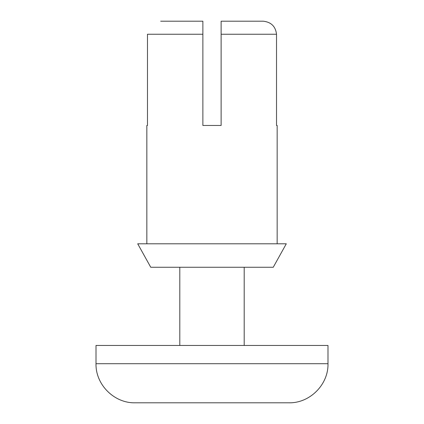 <?xml version="1.0" encoding="UTF-8"?>
<svg xmlns="http://www.w3.org/2000/svg" width="424" height="424" viewBox="0 0 424 424"><rect width="100%" height="100%" fill="white"/><g stroke="black" fill="none" stroke-linecap="round" stroke-linejoin="round"><path stroke-width="0.64" d="M221.121 21.2L221.121 34.233L221.121 21.2L263.325 21.2C271.169 22.112 275.568 26.458 276.522 34.233L276.522 125.462L277.164 125.462L277.164 243.8M276.522 34.233L221.121 34.233L221.121 125.462L202.879 125.462L202.879 21.2L160.675 21.2M243.281 21.2L263.325 21.2M146.837 243.8L146.837 125.462L147.478 125.462L147.478 34.233L202.879 34.233L202.879 21.2M150.748 267.258L273.252 267.258L286.285 243.8L137.715 243.8L150.748 267.258M96.01 363.702C95.469 384.589 114.21 403.335 135.108 402.8L288.892 402.8C309.785 403.341 328.531 384.594 327.991 363.702L327.991 345.454L96.01 345.454L96.01 363.702L327.991 363.702M244.192 345.454L244.192 267.258M179.808 345.454L179.808 267.258"/></g></svg>
